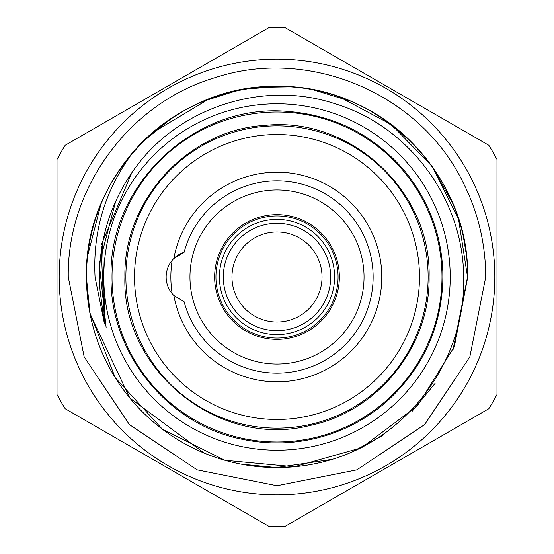 <?xml version="1.0" encoding="UTF-8"?>
<svg xmlns="http://www.w3.org/2000/svg" width="554" height="554" viewBox="0 0 554 554"><rect width="100%" height="100%" fill="white"/><g stroke="black" fill="none" stroke-linecap="round" stroke-linejoin="round"><path stroke-width="0.83" d="M338.058 277A61.058 61.058 0 0 1 277 338.058A61.058 61.058 0 0 1 215.942 277A61.058 61.058 0 0 1 277 215.942A61.058 61.058 0 0 1 338.058 277M219.405 277A57.595 57.595 0 0 0 277 334.595A57.595 57.595 0 0 0 334.595 277A57.595 57.595 0 0 0 277 219.405A57.595 57.595 0 0 0 219.405 277M330.696 277A53.696 53.696 0 0 0 277 223.304A53.696 53.696 0 0 0 223.304 277A53.696 53.696 0 0 0 277 330.696A53.696 53.696 0 0 0 330.696 277M322.033 277A45.033 45.033 0 0 0 277 231.967A45.033 45.033 0 0 0 231.967 277A45.033 45.033 0 0 0 277 322.033A45.033 45.033 0 0 0 322.033 277M214.64 277A62.36 62.36 0 0 1 277 214.64A62.36 62.36 0 0 1 339.36 277A62.36 62.36 0 0 1 277 339.36A62.36 62.36 0 0 1 214.64 277M364.04 277A87.04 87.04 0 0 1 277 364.04A87.04 87.04 0 0 1 189.96 277A87.04 87.04 0 0 1 277 189.96A87.04 87.04 0 0 1 364.04 277M494.819 277A217.819 217.819 0 0 1 277 494.819A217.819 217.819 0 0 1 59.181 277A217.819 217.819 0 0 1 277 59.181A217.819 217.819 0 0 1 494.819 277M57.014 394.573L57.014 159.427A249.432 249.432 0 0 1 65.185 145.273L268.829 27.7A249.432 249.432 0 0 1 285.172 27.7L488.815 145.273A249.432 249.432 0 0 1 496.986 159.427L496.986 394.573A249.432 249.432 0 0 1 488.815 408.727L285.172 526.3A249.432 249.432 0 0 1 268.829 526.3L65.185 408.727A249.432 249.432 0 0 1 57.014 394.573M86.466 278.551L90.101 314.076M90.122 314.187L129.837 398.035L204.287 453.117M241.17 464.141L276.37 467.541L332.324 459.328M350.37 452.847L382.648 435.569M412.058 411.4L435.098 383.354M452.978 350.059L467.541 277C468.58 199.585 417.044 125.003 344.159 98.688C271.966 70.49 184.295 92.199 133.646 151.484C105.516 188.679 92.65 230.512 95.053 277L104.464 323.848L100.059 290.677L99.512 277C99.554 239.252 110.288 204.571 131.7 172.952C174.912 108.328 261.994 79.284 335.295 103.833C409.51 126.243 463.463 199.772 463.629 277C465.928 356.042 412.972 431.933 337.954 457.528A190.541 190.541 0 0 1 86.459 277L89.395 310.323M89.817 312.608L115.197 377.627L162.322 429.163L224.848 460.263L294.389 466.745L361.568 447.75L417.377 405.84L454.349 346.659L467.534 278.143M339.831 97.116L391.498 124.698L432.355 166.678L458.532 219.1L467.541 277C470.228 175.306 378.791 83.799 277.055 86.459C175.133 83.806 83.848 175.223 86.459 277A190.541 190.541 0 0 1 133.646 151.484M281.113 86.507L246.585 88.903M208.546 99.18L152.329 132.905M465.824 251.488L463.809 239.473M452.826 203.581L431.864 165.992M410.604 141.152L382.8 118.535M350.086 101.036L314.153 90.115M289.382 86.86L258.739 87.338M236.101 90.904L203.782 101.091M171.117 118.591L142.336 142.198M128.299 157.862L118.424 171.366M100.987 204.031L87.67 255.581M467.541 277C470.104 175.085 378.853 83.848 276.917 86.459C175.23 83.834 83.779 175.244 86.459 277M450.215 277A173.215 173.215 0 0 1 277 450.215A173.215 173.215 0 0 1 103.785 277A173.215 173.215 0 0 1 277 103.785A173.215 173.215 0 0 1 450.215 277M419.475 277A142.475 142.475 0 0 1 277 419.475A142.475 142.475 0 0 1 134.525 277A142.475 142.475 0 0 1 277 134.525A142.475 142.475 0 0 1 419.475 277M428.131 277A151.131 151.131 0 0 1 277 428.131A151.131 151.131 0 0 1 125.869 277A151.131 151.131 0 0 1 277 125.869A151.131 151.131 0 0 1 428.131 277M441.988 277A164.988 164.988 0 0 1 277 441.988A164.988 164.988 0 0 1 112.012 277A164.988 164.988 0 0 1 277 112.012A164.988 164.988 0 0 1 441.988 277M184.094 252.292A96.133 96.133 0 0 1 373.133 277A96.133 96.133 0 0 1 184.094 301.708L173.845 295.462A25.983 25.983 0 0 1 173.845 258.538L184.094 252.292A25.983 25.983 0 0 0 173.845 258.538A104.796 104.796 0 0 1 334.664 189.496A104.796 104.796 0 0 1 334.664 364.504A104.796 104.796 0 0 1 173.845 295.462M171.608 264.293L172.162 260.373A106.153 106.153 0 0 0 172.162 293.627M104.464 323.848L101.077 245.325L131.7 172.952M106.174 327.954L99.263 263.676L115.731 201.178L99.263 263.676L106.174 327.954M104.796 321.015L102.559 243.067L104.796 321.015M68.274 277L84.16 356.873L129.407 424.593L197.12 469.84L276.993 485.726L356.873 469.84L424.586 424.599L469.84 356.88L485.726 277C485.616 243.621 478.033 212.03 462.978 182.238C419.939 93.557 309.264 46.695 215.624 77.498C129.83 102.462 66.909 187.661 68.274 277M111.056 277C109.65 353.507 168.146 425.354 243.351 439.495C268.455 444.613 293.433 444.024 318.266 437.729C343.071 431.282 365.238 419.766 384.774 403.187C422.577 369.615 441.967 327.553 442.944 277C442.535 237.32 429.842 202.058 404.863 171.221C373.957 135.093 334.81 115.149 287.422 111.382C195.243 102.982 108.452 184.475 111.056 277M429.087 277C430.32 346.278 378.05 411.518 310.178 425.424C219.322 449.045 121.686 370.834 124.913 277C123.161 200.056 188.249 129.664 265.068 125.384C350.287 116.195 431.559 191.324 429.087 277M100.052 290.677L99.672 284.237"/></g></svg>
